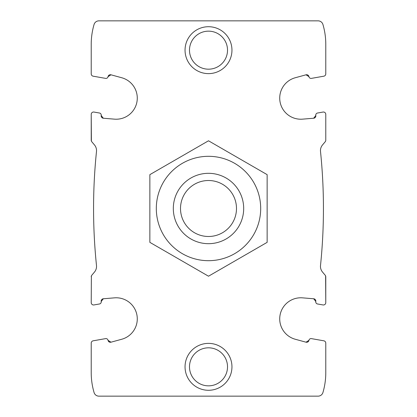 <?xml version="1.0" encoding="UTF-8"?>
<svg xmlns="http://www.w3.org/2000/svg" width="417" height="417" viewBox="0 0 417 417"><rect width="100%" height="100%" fill="white"/><g stroke="black" fill="none" stroke-linecap="round" stroke-linejoin="round"><path stroke-width="0.63" d="M105.595 338.62L93.158 340.814L105.595 338.62A2.111 2.111 0 0 1 108.039 340.335L110.969 342.195L108.039 340.335A2.346 2.346 0 0 0 110.969 342.195L121.733 339.256A21.111 21.111 0 0 0 114.43 297.853L103.312 298.77A2.346 2.346 0 0 0 101.195 301.522L103.312 298.77L101.195 301.522A2.111 2.111 0 0 1 99.486 303.972L93.971 304.942L99.486 303.972M93.158 340.814A2.346 2.346 0 0 0 91.219 343.123L91.219 372.694A70.369 70.369 0 0 0 94.075 392.543A5.025 5.025 0 0 0 98.897 396.15L318.103 396.15A5.025 5.025 0 0 0 322.925 392.543A70.369 70.369 0 0 0 325.781 372.694L325.781 343.123A2.346 2.346 0 0 0 323.842 340.814L311.405 338.62A2.111 2.111 0 0 0 308.961 340.335A2.346 2.346 0 0 1 306.031 342.195L308.961 340.335M317.514 303.972L323.029 304.942L317.514 303.972A2.111 2.111 0 0 1 315.805 301.522L313.688 298.77L315.805 301.522A2.346 2.346 0 0 0 313.688 298.77L302.57 297.853A21.111 21.111 0 0 0 295.267 339.256L306.031 342.195M323.029 304.942A2.346 2.346 0 0 0 325.781 302.633L325.62 275.939M91.219 302.633L91.38 275.939L91.219 302.633A2.346 2.346 0 0 0 93.971 304.942M110.969 74.805L108.039 76.665A2.346 2.346 0 0 1 110.969 74.805L121.733 77.744A21.111 21.111 0 0 1 114.43 119.147L103.312 118.23L101.195 115.478A2.346 2.346 0 0 0 103.312 118.23L101.195 115.478A2.111 2.111 0 0 0 99.486 113.028L93.971 112.058A2.346 2.346 0 0 0 91.219 114.367L91.219 140.211A2.346 2.346 0 0 0 91.766 141.717L94.477 144.944A8.793 8.793 0 0 1 96.489 151.501A557.086 557.086 0 0 0 96.489 265.499A8.799 8.799 0 0 1 94.477 272.056L91.766 275.283A2.346 2.346 0 0 0 91.219 276.789M325.781 302.633L325.781 276.789A2.346 2.346 0 0 0 325.234 275.283L322.523 272.056A8.793 8.793 0 0 1 320.511 265.499A557.086 557.086 0 0 0 320.511 151.501A8.799 8.799 0 0 1 322.523 144.944L325.234 141.717A2.346 2.346 0 0 0 325.781 140.211L325.781 114.367A2.346 2.346 0 0 0 323.029 112.058L317.514 113.028A2.111 2.111 0 0 0 315.805 115.478L313.688 118.23A2.346 2.346 0 0 0 315.805 115.478L313.688 118.23L302.57 119.147A21.111 21.111 0 0 1 295.267 77.744L306.031 74.805L308.961 76.665A2.346 2.346 0 0 0 306.031 74.805L308.961 76.665A2.111 2.111 0 0 0 311.405 78.38L323.842 76.186A2.346 2.346 0 0 0 325.781 73.877L325.781 44.306A70.369 70.369 0 0 0 322.925 24.457A5.025 5.025 0 0 0 318.103 20.85L98.897 20.85A5.025 5.025 0 0 0 94.075 24.457A70.369 70.369 0 0 0 91.219 44.306L91.219 73.877A2.346 2.346 0 0 0 93.158 76.186L105.595 78.38A2.111 2.111 0 0 0 108.039 76.665M91.219 114.367L91.38 141.061M325.781 140.211L325.781 114.367M185.044 366.83A23.456 23.456 0 0 1 220.228 346.517A23.456 23.456 0 0 1 220.228 387.143A23.456 23.456 0 0 1 185.044 366.83M185.044 50.17A23.456 23.456 0 0 1 220.228 29.857A23.456 23.456 0 0 1 220.228 70.483A23.456 23.456 0 0 1 185.044 50.17M311.405 78.38L323.842 76.186M93.158 76.186L105.595 78.38M91.219 73.877L91.219 53.105M91.219 363.895L91.219 343.123M325.781 73.877L325.781 53.105M325.781 363.895L325.781 343.123M323.842 340.814L311.405 338.62M323.029 112.058L317.514 113.028M99.486 113.028L93.971 112.058M189.49 50.17A19.01 19.01 0 0 1 218.008 33.704A19.01 19.01 0 0 1 218.008 66.637A19.01 19.01 0 0 1 189.49 50.17M189.49 366.83A19.01 19.01 0 0 1 218.008 350.363A19.01 19.01 0 0 1 218.008 383.296A19.01 19.01 0 0 1 189.49 366.83M180.509 208.5A27.991 27.991 0 0 1 222.496 184.262A27.991 27.991 0 0 1 222.496 232.738A27.991 27.991 0 0 1 180.509 208.5M173.316 208.5A35.184 35.184 0 0 1 226.092 178.028A35.184 35.184 0 0 1 226.092 238.972A35.184 35.184 0 0 1 173.316 208.5M156.312 208.5A52.188 52.188 0 0 1 234.594 163.302A52.188 52.188 0 0 1 234.594 253.698A52.188 52.188 0 0 1 156.312 208.5M149.859 208.5L149.859 242.355L208.5 276.21L267.141 242.355L267.141 174.645L208.5 140.79L149.859 174.645L149.859 208.5"/></g></svg>
